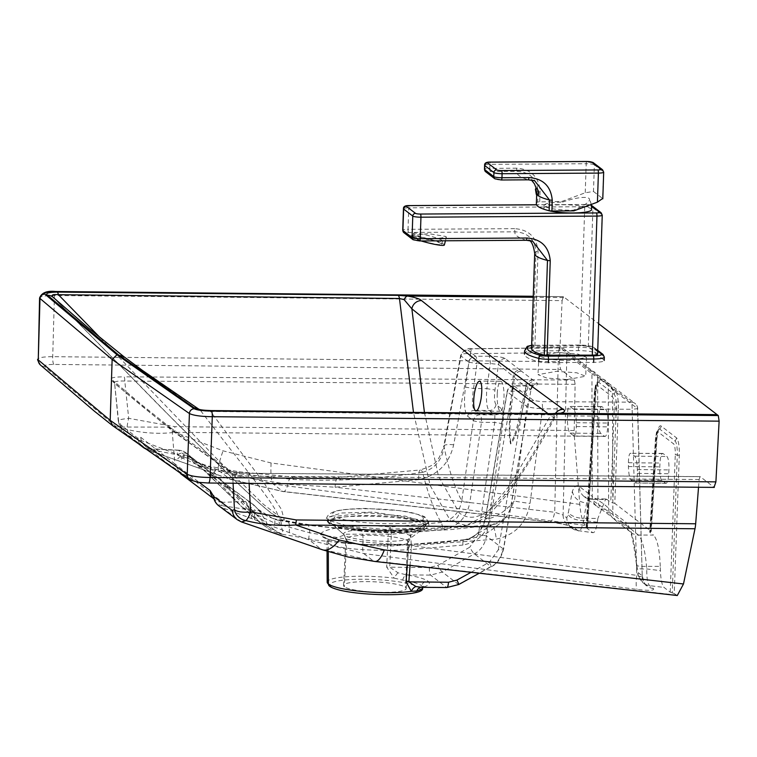 <?xml version="1.0" encoding="UTF-8"?>
<svg xmlns="http://www.w3.org/2000/svg" width="757" height="757" viewBox="0 0 757 757"><rect width="100%" height="100%" fill="white"/><g stroke="black" fill="none" stroke-linecap="round" stroke-linejoin="round"><path stroke-width="0.57" stroke-dasharray="3.79 2.84" d="M413.067 237.31A14.998 1.703 -165.4 0 1 412.679 236.752A14.998 1.703 -165.4 0 1 425.718 238.408A14.998 1.703 -165.4 0 1 441.322 243.773A14.998 1.703 -165.4 0 1 441.7 244.331A14.998 1.703 -165.4 0 1 428.67 242.666A14.998 1.703 -165.4 0 1 413.067 237.31M413.918 234.027A14.998 1.703 -165.4 0 1 413.53 233.468A14.998 1.703 -165.4 0 1 426.57 235.134A14.998 1.703 -165.4 0 1 442.173 240.499A14.998 1.703 -165.4 0 1 442.561 241.057A14.998 1.703 -165.4 0 1 429.522 239.392A14.998 1.703 -165.4 0 1 413.918 234.027M526.361 240.243L419.529 240.906A4.088 0.691 -178.1 0 1 414.628 240.234L405.478 233.213A4.088 0.691 -178.1 0 1 408.543 232.484L515.176 231.812C527.714 232.569 534.65 239.174 535.994 251.627L532.824 346.346L580.117 345.769A6.822 1.154 -178.1 0 1 588.284 346.905L597.434 353.926A6.822 1.154 -178.1 0 1 597.604 354.191M536.353 203.945A61.364 10.352 -178.1 0 1 537.65 201.92L561.694 201.494L585.227 192.789L593.479 191.474L594.368 164.865L603.518 171.886L602.629 198.504L593.479 191.474M421.185 240.944A17.733 2.016 -165.4 0 1 410.493 236.714L410.076 235.919L428.443 233.62L445.939 236.496L446.365 237.291L427.998 239.59L410.493 236.714A17.733 2.016 -165.4 0 1 410.039 236.061A17.733 2.016 -165.4 0 1 425.443 238.02A17.733 2.016 -165.4 0 1 443.886 244.36A17.733 2.016 -165.4 0 1 444.34 245.022M562.489 202.11A23.732 5.592 161.9 0 1 588.918 198.372A23.732 5.592 161.9 0 1 589.429 198.987A23.732 5.592 161.9 0 1 573.096 210.247A23.713 3.993 -178.1 0 1 544.699 206.32A23.713 3.993 -178.1 0 1 544.103 205.308A23.713 3.993 -178.1 0 1 562.489 202.11L561.694 201.494M591.558 209.661A23.864 4.022 1.9 0 0 590.952 208.724A23.864 4.022 1.9 0 0 562.366 204.769A23.864 4.022 1.9 0 0 543.857 208.071A23.864 4.022 1.9 0 0 544.453 209.008A23.864 4.022 1.9 0 0 546.686 210.086M537.12 188.238L538.274 194.946M536.912 194.956L536.079 188.247M531.528 348.362A61.364 10.352 -178.1 0 1 532.824 346.346M573.891 210.862L573.096 210.247M539.713 201.636L540.072 190.887C538.691 176.769 530.894 169.208 516.671 168.196A2.725 0.615 89.6 0 0 517.192 171.356A81.822 13.796 1.9 0 0 519.009 175.596A81.822 13.796 1.9 0 0 528.168 179.787L501.257 179.948A4.088 0.691 -178.1 0 1 496.355 179.277L487.205 172.255A4.088 0.691 -178.1 0 1 490.271 171.527L517.192 171.356C529.73 172.113 536.666 178.718 538.009 191.171L537.65 201.92M534.887 346.053L538.047 251.343C536.675 237.225 528.869 229.664 514.656 228.652A2.725 0.615 -90.4 0 0 515.176 231.812A81.822 13.796 1.9 0 0 516.993 236.052A81.822 13.796 1.9 0 0 526.153 240.243M548.409 362.641A9.548 1.609 -178.1 0 1 538.719 361.742A68.187 11.497 -178.1 0 1 524.506 354.181A68.187 11.497 -178.1 0 1 525.954 351.939A9.548 1.609 -178.1 0 1 533.155 350.926L578.395 350.642A13.635 2.299 -178.1 0 1 594.728 352.904L603.878 359.925A13.635 2.299 -178.1 0 1 604.218 360.464A13.635 2.299 -178.1 0 1 593.639 362.357L548.409 362.641M330.345 523.825C313.332 513.038 413.928 513.994 424.999 524.733C442.012 535.521 341.426 534.565 330.345 523.825A2.725 2.621 -52.5 0 1 328.018 520.22L348.863 526.285L384.935 529.408L417.287 527.96L428.907 522.69L427.677 521.176L373.807 512.073L341.483 513.019L326.844 517.703L328.018 520.22A6.822 6.539 -52.5 0 1 334.499 515.801C344.785 525.699 437.234 526.569 421.64 516.634C411.344 506.736 318.905 505.865 334.499 515.801M574.184 430.515L174.848 426.693L128.699 418.318A13.635 1.031 -6 0 0 127.129 418.517A13.635 1.031 -6 0 0 118.243 420.428A13.635 1.031 -6 0 0 118.527 420.599A13.635 10.201 160.3 0 0 118.972 423.608C119.256 426.248 121.499 429.721 125.7 434.016L142.704 447.387A13.635 13.115 128 0 0 146.158 449.308L129.201 435.975L127.157 429.493C143.679 433.269 159.632 434.215 175.009 432.323L574.336 436.146A13.635 3.113 90.5 0 1 574.184 430.515L575.131 384.319L574.402 380.08L560.568 369.463L559.366 361.695L52.716 356.679C41.862 356.755 37.046 357.843 38.266 359.935M119 423.674A13.635 10.201 160.3 0 0 127.157 429.493A13.635 3.179 -74.9 0 1 128.699 418.318L124.782 381.036A4.088 0.937 -89.6 0 0 124.053 376.816C113.957 376.929 109.547 377.961 110.825 379.9C129.788 396.308 148.959 412.054 168.366 427.128C187.727 441.814 207.863 456.253 228.794 470.457C232.257 472.15 239.259 473.116 249.791 473.352L700.225 476.673L714.059 487.3L208.241 482.938C200.898 482.767 196.006 482.105 193.546 480.96L154.428 454.579L116.55 427.024L44.587 366.596C43.726 365.215 46.82 364.486 53.87 364.429L560.568 369.463M241.53 521.961L222.066 507.587L309.235 540.025L363.729 553.537L637.167 589.438C649.449 590.848 654.852 590.545 653.395 588.52L649.667 585.663C647.661 583.836 646.696 578.263 646.752 568.942L646.554 566.359C644.869 549.412 642.173 538.975 638.454 535.038L621.478 521.459A364.779 60.21 2.8 0 0 610.303 512.877L590.394 498.731L586.647 502.847L583.902 518.261A13.635 6.595 -175.3 0 1 568.441 512.177L572.368 491.255C574.412 486.183 576.711 484.575 579.275 486.439L592.239 496.393L591.936 373.75L566.861 354.323A6.822 1.93 1.3 0 0 558.439 352.705A6.822 1.836 89.4 0 1 560.142 347.785A6.822 1.836 89.4 0 1 560.464 347.889L631.13 402.147L541.51 401.664L533.685 400.557L514.069 386.004L527.336 385.928C535.227 385.758 538.653 384.963 537.612 383.553L519.945 370.022A6.822 6.539 127.8 0 0 513.161 375.936C511.514 398.589 507.076 429.408 510.597 443.971C517.466 437.376 522.699 407.171 527.809 387.187A6.822 6.548 -52.7 0 1 534.593 381.263M677.297 595.522L674.241 593.554L679.303 455.383A15.878 3.634 90.5 0 0 676.484 437.839L661.116 426.03A15.878 3.634 90.5 0 0 656.839 438.133L651.124 531.282L650.481 531.793L651.124 531.282L614.788 503.386L618.27 408.525L616.255 408.146L612.782 502.847L610.767 502.317L607.161 499.544L591.908 499.298A13.635 13.087 -52.5 0 1 584.262 496.677L584.262 496.677A13.635 13.087 -52.5 0 1 579.275 486.439M653.395 588.52A13.635 13.087 -52.5 0 1 647.207 586.003A13.635 13.087 -52.5 0 1 642.22 575.765L637.697 408.676A6.822 6.822 0 0 0 635 403.424A6.822 6.548 -52.9 0 0 631.13 402.147A6.822 1.259 90.3 0 1 632.133 409.282L637.697 408.676L612.451 389.505L603.736 381.642L597.633 377.563L597.907 500.188A351.163 57.958 -177.2 0 1 604.086 504.323A351.163 57.958 -177.2 0 1 608.666 508.439L612.858 512.224L612.451 389.505A6.822 6.539 -52.6 0 0 606.026 383.07M674.241 593.554L672.235 592.863L677.288 455.004L675.272 454.626A9.784 2.233 -89.5 0 0 673.541 443.82L658.164 432.02A9.784 2.233 -89.5 0 0 655.534 439.467L649.837 532.303L653.442 535.076L638.454 535.038A13.635 13.087 -52.5 0 1 630.808 532.417A13.635 13.087 -52.5 0 1 625.821 522.179C631.092 527.515 634.773 541.69 636.845 564.694A13.635 2.044 -4.4 0 0 636.542 565.167A13.635 2.044 -4.4 0 0 646.554 566.359L660.274 566.397L660.397 570.617L646.752 568.942A13.635 2.044 -4.4 0 1 636.741 567.75A13.635 2.044 -4.4 0 1 637.044 567.267L638.501 572.907L642.22 575.765C642.816 577.241 641.113 577.118 637.101 575.405L411.202 545.646L496.289 539.145C515.347 534.915 526.588 523.002 530.032 503.424L542.523 408.808L632.133 409.282L636.788 575.263A13.635 2.593 97.5 0 0 637.167 589.438M398.05 572.831A6.822 2.091 122 0 0 394.179 578.13L402.696 580.099A47.719 7.873 -177.2 0 1 421.431 585.644A47.719 7.873 -177.2 0 1 422.538 587.981L423.797 586.23L420.693 587.318A6.822 5.933 -104.4 0 1 422.718 587.205A54.173 8.942 2.8 0 0 427.923 581.168A54.173 8.942 2.8 0 0 406.66 574.885L398.05 572.831L389.751 567.192A6.822 0.766 -177.2 0 1 386.657 567.05L394.179 578.13A47.861 7.901 2.8 0 0 364.306 576.247A47.861 7.901 2.8 0 0 327.194 582.199M497.254 393.706A14.998 3.425 -89.5 0 0 500.462 411.278A14.998 3.425 -89.5 0 0 503.963 398.854A14.998 3.425 -89.5 0 0 500.756 381.282A14.998 3.425 -89.5 0 0 497.254 393.706M510.814 442.438C509.575 435.124 509.66 424.885 511.089 411.713L514.296 377.213L519.037 381.746L526.058 386.24L519.075 417.845C516.567 430.184 513.814 438.379 510.814 442.438A68.187 65.424 -52.5 0 1 510.597 443.971M567.163 379.531L585.644 376.238L576.777 372.785L556.499 371.346L538.028 374.649L546.895 378.093L567.163 379.531M557.426 352.535L577.676 353.973L586.58 357.436L568.091 360.72L547.831 359.282L538.927 355.837L557.426 352.535M618.27 408.525A15.878 3.634 -89.5 0 0 615.45 390.972L600.074 379.172A15.878 3.634 -89.5 0 0 595.806 391.274L587.479 526.948L586.845 527.307L587.479 526.948L585.549 525.462C582.767 522.917 580.856 515.896 579.805 504.38L574.336 436.146M39.979 298.826C38.758 296.687 43.575 295.59 54.428 295.523L562.101 300.614L559.366 361.695M562.101 300.614L563.397 296.649L598.626 323.693M533.269 296.28L563.397 296.649L533.259 296.347M698.531 487.262L699.137 479.522L700.055 476.617M612.782 502.847L614.788 503.386M649.837 532.303L650.481 531.793L649.837 532.303M595.806 391.274A4.088 0.88 -176.5 0 1 595.91 391.492A4.088 0.88 -176.5 0 1 595.153 391.946A4.088 0.88 3.5 0 0 594.396 392.4A4.088 0.88 3.5 0 0 594.5 392.609L586.211 527.676L586.845 527.307L586.211 527.676L592.39 532.417C594.491 533.496 596.147 530.099 597.358 522.216L597.869 518.488L583.902 518.261L583.723 520.542C581.736 528.897 579.834 532.266 578.007 530.648L574.279 527.79A13.635 13.087 -52.5 0 1 568.1 525.273L568.1 525.273A13.635 13.087 -52.5 0 1 563.113 515.034L566.832 517.892L568.441 512.177M672.235 592.863L670.229 592.173L664.05 587.432C662.006 585.331 660.785 579.72 660.397 570.617M578.007 530.648L593.053 532.71L578.007 530.648A13.635 13.087 -52.5 0 1 571.819 528.131L571.819 528.131A13.635 13.087 -52.5 0 1 566.832 517.892M607.161 499.544L605.704 498.977L597.869 518.488M660.274 566.397C659.555 549.45 657.275 539.012 653.442 535.076M496.062 404.598C494.435 402.62 494.066 397.756 494.964 390.016L486.855 388.634C485.947 400.822 486.723 408.118 489.173 410.512L494.898 414.902L494.718 422.425L478.443 534.48A6.822 0.606 -171.7 0 1 486.543 536.098L502.818 424.043C503.802 416.076 503.452 411.06 501.787 408.988L496.062 404.598A6.822 6.539 -52.5 0 1 489.173 410.512L474.554 410.37C472.15 407.559 471.819 400.264 473.57 388.502L476.976 363.559L490.29 363.502L498.456 364.448L514.296 377.213A6.822 6.652 -38.3 0 1 521.213 371.242M502.818 424.043A6.822 0.606 8.3 0 0 494.718 422.425L481.49 422.292A6.822 0.606 8.3 0 1 473.39 420.674L461.751 500.793C454.645 487.697 448.759 469.756 444.094 446.999L461.032 355.932A6.822 6.539 -51.3 0 1 467.854 350.027L472.661 348.807L560.464 347.889A6.822 6.539 127.9 0 1 564.4 349.223L589.457 368.64A6.822 6.539 127.6 0 0 585.511 367.325M402.696 580.099A6.822 3.87 99.4 0 1 406.66 574.885L430.591 575.112L442.334 572.046L474.346 553.878C480.799 550.405 484.868 544.472 486.543 536.098L503.386 549.024C500.254 558.846 496.09 564.694 490.886 566.577L458.439 584.413L446.649 587.432L421.28 587.29M519.945 370.022L505.26 358.544C502.639 357.096 497.217 356.32 488.984 356.216A6.822 1.552 89.8 0 1 490.29 363.502L486.855 388.634L473.57 388.502L465.47 387.12C463.672 402.573 464.401 412.3 467.665 416.284L473.39 420.674A6.822 6.539 -52.5 0 1 480.279 414.76A6.822 1.561 90.5 0 1 481.49 422.292L469.851 502.421A6.822 0.606 8.3 0 1 461.751 500.793C459.433 512.896 452.544 520.125 441.076 522.5L389.978 526.986C351.712 522.869 311.969 530.014 322.577 536.713C329.825 543.677 382.635 546.62 412.47 544.255L467.788 539.675L491.492 525.226L449.715 529.701L407.815 531.698C391.426 531.83 380.393 531.745 360.19 530.638L306.083 525.084L278.103 520.267C282.314 528.235 283.686 532.9 282.229 534.272L315.442 540.025L346.924 543.45L373.967 544.889L405.213 544.822L436.411 543.015L467.788 539.675L481.878 535.568C485.843 534.792 502.222 522.444 506.102 517.409L491.492 525.226A13.635 2.375 82.4 0 1 491.984 524.79L491.984 524.79A13.635 2.375 82.4 0 1 496.289 539.145M488.984 356.216L475.68 356.273L467.854 350.027M574.279 527.79C570.04 525.434 561.628 523.428 549.043 521.781A13.635 4.097 -83.5 0 0 549.61 521.989A13.635 4.097 -83.5 0 0 554.72 512.252L558.439 352.705L470.617 353.604L453.661 444.785C449.289 463.691 437.669 475.311 418.81 479.654L335.077 487.205L287.944 484.329L235.493 475.831L215.622 470.58L200.927 466.397L182.248 457.985L177.157 454.73A13.635 1.372 91.8 0 1 178.33 450.169A13.635 1.372 91.8 0 1 178.548 450.358A13.635 13.124 -50.9 0 1 186.364 453.102A13.635 13.124 -50.9 0 1 186.477 453.197A13.635 13.124 -50.9 0 1 187.745 454.38L241.076 506.073L259.377 521.696L267.041 526.001C268.366 524.989 265.357 519.416 258.023 509.281L254.343 505.506A13.635 13.039 126 0 0 252.687 504.02A13.635 13.039 126 0 0 252.535 503.916A13.635 13.039 126 0 0 247.596 501.768A13.635 13.039 126 0 0 245.987 501.56A13.635 13.039 126 0 0 245.202 501.531A13.635 4.816 89.2 0 1 248.939 509.839L254.721 513.634L274.782 523.106L309.698 532.796L363.038 541.974L411.202 545.646A13.635 2.489 89.1 0 0 408.496 531.168L491.984 524.79L496.005 523.863L499.535 522.358L506.102 517.419L514.4 500.973C504.351 512.442 494.69 518.441 485.436 518.98L507.285 391.918L526.881 406.481L514.4 500.973A13.635 0.511 7.5 0 0 530.032 503.424M124.801 357.522L162.112 384.66L200.662 410.682C236.212 457.824 299.8 534.404 269.785 511.855C262.67 506.442 250.349 495.352 232.825 478.594L177.517 424.034L53.927 298.031L88.739 328.339L123.751 356.566M579.805 504.38L271.11 462.972L223.041 450.822L175.009 432.323A13.635 3.113 -89.5 0 1 174.848 426.693M427.516 523.361L421.725 528.679L390.252 530.657L351.75 528.821L329.286 523.144L335.483 516.331L367.069 512.849L405.421 516.16L427.516 523.361L423.75 524.894C413.246 511.798 316.312 513.028 332.948 524.743L380.099 531.537L424.317 527.951L423.75 524.894L410.285 535.833A33.781 5.573 -177.2 0 1 410.417 538.236A33.781 5.573 -177.2 0 1 377.715 541.113A33.781 5.573 -177.2 0 1 344.52 535.199A33.781 5.573 -177.2 0 1 344.274 535A33.781 5.573 -177.2 0 1 370.419 529.72A33.781 5.573 -177.2 0 1 410.285 535.833L407.682 540.933A31.368 5.176 2.8 0 0 373.75 535.331A31.368 5.176 2.8 0 0 345.826 539.107A31.368 5.176 2.8 0 0 346.621 540.347L344.35 586.722A31.368 5.176 2.8 0 1 343.555 585.483A31.368 5.176 2.8 0 1 371.479 581.698A31.368 5.176 2.8 0 1 405.421 587.3A31.368 5.176 -177.2 0 1 406.206 588.539A31.368 5.176 -177.2 0 1 378.292 592.324A31.368 5.176 -177.2 0 1 344.35 586.722M100.378 337.906L216.843 458.846L263.445 504.332L284.358 520.277L281.434 509.414L263.758 482.606L210.522 411.486L551.02 414.864L510.01 485.086L484.414 515.981L466.123 525.453L450.699 521.119L430.203 485.597L413.473 412.395M453.661 444.785A13.635 3.255 10.5 0 0 443.801 446.1L460.72 355.175C463.719 349.829 467.589 347.662 472.33 348.693A6.822 1.836 89.4 0 0 470.617 353.604C463.114 353.396 459.915 354.172 461.032 355.932L468.867 362.177L465.47 387.12M604.55 436.287L573.768 435.994C575.329 436.467 576.181 433.316 576.332 426.551L576.323 422.737C576.134 415.716 575.263 411.24 573.692 409.319L569.945 406.443C568.384 405.97 567.532 409.111 567.381 415.877L567.4 419.69C567.58 426.711 568.46 431.187 570.021 433.118L574.213 436.164L604.994 436.458A11.601 2.649 90.5 0 1 604.55 436.287L600.803 433.411A11.601 2.649 90.5 0 1 598.768 419.993L598.948 416.18A11.601 2.649 90.5 0 1 601.654 406.575A11.601 2.649 90.5 0 1 602.108 406.746L605.846 409.622A11.601 2.649 90.5 0 1 607.89 423.04L607.701 426.853A11.601 2.649 90.5 0 1 604.994 436.458M602.108 406.746L569.945 406.443L601.654 406.575M407.323 565.119L408.477 549.629C395.031 550.613 379.096 550.585 360.692 549.525C343.328 548.267 332.531 546.138 328.292 543.11L327.024 541.141L346.583 534.243L388.303 534.139L386.657 567.05M343.555 585.483L345.826 539.107L344.274 535L332.616 524.469L344.52 535.199L346.621 540.347A31.368 5.176 2.8 0 0 380.553 545.958A31.368 5.176 2.8 0 0 408.477 542.173A31.368 5.176 2.8 0 0 407.682 540.933L405.421 587.3M233.071 483.231L232.579 474.005L172.17 430.676L114.619 383.439L118.527 420.599L120.865 424.923L137.831 438.265L140.736 437.281A13.635 13.106 128.4 0 0 145.533 446.365L145.533 446.365A13.635 13.106 128.4 0 0 153.349 449.109L148.287 449.28A13.635 4.703 109.6 0 1 146.527 449.497A13.635 4.703 109.6 0 1 146.158 449.308L174.668 459.471A13.635 4.703 -70.4 0 0 175.037 459.66L175.037 459.66A13.635 4.703 -70.4 0 0 179.873 456.537A13.635 8.336 137.8 0 1 189.988 456.85M574.402 380.08L124.053 376.816M424.44 412.499L438.502 476.238L459.215 512.896C486.836 533.836 521.791 474.98 553.651 417.684L547.992 413.596M267.041 526.001L282.229 534.272C281.207 534.697 278.434 533.155 273.902 529.626L254.324 512.849C241.805 501.181 227.157 486.316 210.37 468.261L239.354 473.854L293.527 479.455C311.193 480.26 323.949 480.383 340.423 479.957C369.776 479.039 395.069 476.361 422.624 472.359C427.856 493.45 434.007 510.161 441.076 522.5A6.822 1.438 82.8 0 1 442.921 529.72C457.843 526.73 466.814 517.627 469.851 502.421M637.366 473.409C637.224 480.175 636.372 483.326 634.801 482.852L631.064 479.976C629.493 478.046 628.613 473.57 628.433 466.549L628.424 462.735C628.565 455.969 629.417 452.828 630.978 453.301L634.726 456.178C636.296 458.099 637.167 462.574 637.356 469.595L637.366 473.409L668.734 473.712A11.601 2.649 90.5 0 1 666.028 483.316A11.601 2.649 90.5 0 1 665.583 483.146L661.836 480.269A11.601 2.649 90.5 0 1 659.801 466.851L659.99 463.038A11.601 2.649 90.5 0 1 662.697 453.434A11.601 2.649 90.5 0 1 663.141 453.604L666.889 456.48A11.601 2.649 90.5 0 1 668.923 469.898L668.734 473.712M666.028 483.316L635.246 483.023L665.583 483.146M662.697 453.434L630.978 453.301L663.141 453.604M471.062 572.311L489.363 562.243L498.333 549.743A6.822 1.287 9.8 0 0 503.537 549.402A6.822 1.287 9.8 0 0 503.386 549.024L530.998 389.704L503.547 549.383C500.803 558.921 496.668 564.694 491.142 566.7A6.822 0.615 61.2 0 1 490.886 566.577L474.346 553.878A6.822 0.956 60.4 0 1 469.775 547.207L437.764 565.384L429.38 567.57L389.751 567.192L391.35 534.281L442.921 529.72M532.701 380.071A6.822 6.378 -61.3 0 0 526.058 386.24L530.827 389.477L525.604 391.132A6.822 1.533 89.7 0 1 527.052 385.833A6.822 1.533 89.7 0 1 527.336 385.928M199.034 409.319L198.826 409.177A9.548 9.15 -57 0 1 200.662 410.682L210.522 411.486A9.548 2.195 -89.5 0 1 211.468 410.578M53.558 297.652L53.927 298.031A9.548 9.16 132.1 0 0 53.397 297.51L160.068 406.452L225.472 471.545C241.653 487.253 254.693 499.327 264.6 507.777L272.16 513.889C278.197 518.034 282.257 520.163 284.358 520.277C302.431 524.099 324.204 527.109 349.677 529.304L374.62 530.581L407.749 530.411L466.123 525.453M551.437 414.088A9.548 2.214 -89.5 0 0 551.02 414.864L554.55 415.12L555.534 416.284L553.651 417.684A9.548 9.179 125.8 0 1 555.316 413.559M558.023 413.284A9.548 7.636 -99.8 0 0 554.55 415.12M40.348 364.94A6.822 6.548 132.1 0 0 44.587 366.596M190.073 479.9A6.822 6.539 123 0 0 193.546 480.96M575.131 384.319L124.782 381.036C116.909 380.847 113.522 381.642 114.619 383.439L118.243 420.428A13.635 13.635 0 0 0 118.972 423.608M699.137 479.522L248.731 476.2C240.575 475.775 235.19 475.046 232.579 474.005A4.088 3.927 124.2 0 0 228.794 470.457M549.043 521.781L282.815 491.416L229.986 479.181L211.241 472.5A13.635 4.703 -70.4 0 0 211.61 472.69L211.61 472.69A13.635 4.703 -70.4 0 0 215.622 470.58A13.635 2.479 101.3 0 1 217.723 467.949A13.635 2.479 101.3 0 1 218.584 469.955M120.865 424.923A13.635 13.134 128.3 0 0 125.643 433.979A13.635 13.134 128.3 0 0 129.201 435.975L218.044 470.021L273.192 484.026L585.549 525.462M676.171 595.03L373.362 560.928L321.167 549.185A34.093 15.386 -71 0 0 322.454 549.781M271.11 462.972A34.093 6.179 97.6 0 0 273.192 484.026L282.815 491.416A13.635 4.097 -83.5 0 0 283.392 491.624L230.346 479.37A13.635 4.703 -70.4 0 1 229.986 479.181L218.044 470.021A34.093 2.668 111 0 1 223.041 450.822M180.668 457.048A13.635 8.431 137.9 0 1 190.594 457.512L205.308 466.624L210.37 468.261A13.635 2.649 101.3 0 0 209.443 466.293L238.256 471.677A13.635 2.763 99.3 0 1 239.354 473.854M281.576 525.207A13.635 4.258 100.4 0 0 279.276 520.021A13.635 4.258 100.4 0 0 278.103 520.267L273.409 518.914L258.023 509.281A13.635 1.382 135.7 0 0 257.976 509.215A13.635 1.382 135.7 0 0 252.942 512.536M267.032 525.983L231.604 488.445L224.063 485.899L245.202 501.531L222.662 502.326L153.349 449.109L178.548 450.358L224.063 485.899M578.679 530.941L571.819 528.131L569.34 526.068C566.274 524.762 559.697 523.409 549.61 521.989L283.392 491.624A13.635 4.097 -83.5 0 0 287.944 484.329A13.635 3.662 92.5 0 1 291.549 476.948L338.218 477.383A13.635 3.586 88.2 0 0 335.077 487.205L554.72 512.252L563.113 515.034L566.861 354.323A6.822 6.539 127.9 0 0 564.429 349.251M218.811 505.818A13.635 13.049 -53 0 0 222.066 507.587A13.635 2.64 110.4 0 1 221.65 505.6L248.939 509.839A13.635 0.7 135.8 0 1 254.324 505.458A13.635 13.635 0 0 0 252.696 504.03M251.712 518.611A13.635 2.64 110.4 0 1 252.043 511.94A13.635 1.268 135.7 0 1 257.191 508.401L258.989 510.199A13.635 0.956 133.2 0 0 254.721 513.634A13.635 3.066 110.3 0 0 254.854 519.785M289.732 532.767A13.635 2.64 110.4 0 1 289.761 527.497A13.635 4.419 100.1 0 0 287.263 521.469A13.635 4.419 100.1 0 0 286.014 521.724M642.4 576.285C644.216 583.127 645.816 586.363 647.207 586.003L643.488 583.145A13.635 13.087 -52.5 0 1 638.501 572.907M625.49 525.074A13.635 13.087 -52.5 0 1 617.844 522.462L629.673 531.319C631.31 531.461 633.6 542.741 636.542 565.167L636.741 567.75C635.7 571.204 637.943 576.332 643.488 583.145A13.635 13.087 -52.5 0 0 649.667 585.663L664.05 587.432M597.358 522.216L583.723 520.542A13.635 6.595 -175.3 0 1 568.261 514.457M211.241 472.5L177.706 460.559A13.635 4.287 -70.2 0 0 178.037 460.729A13.635 4.287 -70.2 0 0 182.248 457.985A13.635 8.128 134.6 0 1 191.417 458.373L242.42 507.417L207.257 469.965L187.745 454.38A13.635 7.882 137.7 0 0 177.157 454.73L148.287 449.28A13.635 12.878 28.6 0 1 137.831 438.265A13.635 13.115 128 0 0 142.647 447.349M463.644 539.826C475.245 537.763 482.502 530.818 485.436 518.98A6.822 1.287 9.8 0 1 485.284 518.611A6.822 1.287 9.8 0 1 490.489 518.261C487.082 533.212 477.894 542.144 462.915 545.068A6.822 1.353 83 0 1 463.577 539.826C473.721 539.353 480.95 532.294 485.275 518.63L507.133 391.568A6.822 1.287 9.8 0 0 507.285 391.918A6.822 6.548 126.9 0 1 514.069 386.004A6.822 1.533 89.7 0 0 513.814 385.9L534.357 385.218C533.496 385.162 532.379 386.657 531.007 389.704M422.624 472.359C434.707 468.744 441.861 460.284 444.094 446.999A13.635 3.255 10.5 0 1 443.801 446.1L443.801 446.1C437.546 465.158 433.099 465.186 420.39 469.974L420.39 469.974A13.635 3.123 81.7 0 1 422.624 472.359M533.685 400.557A6.822 6.548 126.3 0 0 526.881 406.481C529.313 407.446 534.527 408.222 542.523 408.808A6.822 1.259 90.3 0 0 541.51 401.664M407.815 531.698A13.635 2.489 89.1 0 1 408.496 531.168L360.975 530.137A13.635 2.735 93.2 0 1 363.038 541.974A13.635 2.593 97.5 0 0 363.729 553.537L373.362 560.928A34.093 10.522 -83.6 0 0 374.847 561.467M259.017 510.275A13.635 0.956 133.2 0 0 258.989 510.199C263.124 514.145 268.158 516.993 274.081 518.763A13.635 2.735 106.8 0 1 274.782 523.106A13.635 1.807 110.7 0 0 274.479 527.042M214.401 500.131A13.635 10.456 -22.2 0 0 221.65 505.6L222.662 502.326A13.635 13.058 126.7 0 1 215.177 499.828L213.474 498.153M460.729 355.175L461.032 355.932M418.81 479.654A13.635 3.123 81.7 0 1 420.39 469.974L338.218 477.383A13.635 3.586 88.2 0 1 340.423 479.957M207.503 468.346A13.635 2.649 101.3 0 1 209.443 466.293L203.87 464.949A13.635 4.466 106 0 1 205.308 466.624M306.083 525.084A13.635 4.04 98.5 0 1 307.238 524.743A13.635 4.04 98.5 0 1 309.698 532.796A13.635 2.64 110.4 0 0 309.235 540.025L321.167 549.185L240.575 521.488A13.635 13.039 -53.2 0 1 237.301 519.699M213.673 498.513A13.635 13.058 126.7 0 0 215.177 499.828L213.834 498.825M249.11 483.373L248.731 476.2A4.088 0.937 90.4 0 1 249.64 473.295A4.088 0.937 90.4 0 1 249.791 473.352M114.619 383.439A4.088 3.927 130.9 0 0 110.825 379.9M505.26 358.544A6.822 6.539 128.2 0 0 498.456 364.448L494.964 390.016M564.4 349.223A6.822 6.822 0 0 0 560.142 347.785L472.33 348.693A6.822 1.836 89.4 0 1 472.661 348.807M530.827 389.477A6.822 6.548 -52.8 0 1 537.612 383.553M468.867 362.177L476.976 363.559A6.822 1.552 89.8 0 0 475.68 356.273A6.822 6.539 -51.5 0 0 468.867 362.177M498.333 549.743L525.604 391.132L512.347 391.199A6.822 1.287 9.8 0 0 507.133 391.549A6.822 6.822 0 0 1 513.823 385.9A6.822 1.533 89.7 0 0 512.347 391.199L490.489 518.261M462.915 545.068L411.221 549.544A6.822 1.476 87.3 0 1 412.404 544.245L463.587 539.826M410.057 565.432L411.221 549.544A6.822 1.448 -175.8 0 0 408.477 549.629A6.822 4.268 85.9 0 1 412.243 544.255A6.822 4.268 85.9 0 1 412.47 544.255M389.978 526.986A6.822 1.514 87.2 0 1 391.35 534.281A6.822 0.766 2.8 0 1 388.303 534.139A6.822 1.438 -84.4 0 1 389.978 526.986M537.565 195.003A61.364 10.352 -178.1 0 1 536.713 193.196A61.364 10.352 -178.1 0 1 538.009 191.171L540.072 190.887M537.773 193.622L536.391 193.631M534.688 253.652A61.364 10.352 -178.1 0 1 535.994 251.627L538.047 251.343M514.656 228.652L408.032 229.324L408.742 207.834L584.764 206.727L580.117 345.769M588.284 346.905L592.93 207.853L602.08 214.874L597.434 353.926M601.086 212.726A2.725 2.621 127.5 0 1 602.08 214.874A6.822 1.154 -178.1 0 1 602.25 215.149M584.764 206.727A6.822 1.154 -178.1 0 1 592.93 207.853A2.725 2.621 127.5 0 0 591.936 205.705L585.36 204.466A2.725 0.615 -90.4 0 0 584.764 206.727M516.671 168.196L489.751 168.366L489.893 164.335L586.202 163.73L585.227 192.789M591.397 205.97L590.365 205.185A4.088 0.691 1.9 0 0 585.464 204.504L536.533 204.816M490.271 171.527A2.725 0.615 89.6 0 1 489.751 168.366A6.822 1.154 1.9 0 0 484.461 169.313M484.603 165.281A6.822 1.154 -178.1 0 1 489.893 164.335A2.725 0.615 -90.4 0 1 490.375 162.121M403.453 208.771A6.822 1.154 -178.1 0 1 408.742 207.834A2.725 0.615 -90.4 0 1 409.234 205.611M408.543 232.484A2.725 0.615 -90.4 0 1 408.032 229.324A6.822 1.154 1.9 0 0 402.733 230.27M602.525 169.738A2.725 2.621 127.5 0 1 603.518 171.886A6.822 1.154 -178.1 0 1 603.689 172.151M586.684 161.515A2.725 0.615 -90.4 0 0 586.202 163.73A6.822 1.154 -178.1 0 1 594.368 164.865A2.725 2.621 127.5 0 0 593.374 162.717M496.355 179.277A2.725 2.621 -52.5 0 1 494.785 178.756M487.205 172.255A2.725 2.621 -52.5 0 1 485.634 171.725M591.312 205.355A2.725 2.621 127.5 0 0 590.365 205.185M585.464 204.504A2.725 0.615 -90.4 0 0 585.36 204.466L536.514 204.769M403.907 232.683A2.725 2.621 127.5 0 0 405.478 233.213M413.057 239.714A2.725 2.621 127.5 0 0 414.628 240.234M524.62 350.822A68.187 11.497 -178.1 0 1 526.068 348.58A9.548 1.609 -178.1 0 1 533.269 347.577L578.499 347.283A13.635 2.299 -178.1 0 1 594.841 349.545L603.982 356.566L603.878 359.925M602.988 354.418A2.725 2.621 127.5 0 1 603.982 356.566A13.635 2.299 -178.1 0 1 604.332 357.105M578.395 350.642L578.499 347.283A2.725 0.615 89.6 0 1 579.096 345.031L593.838 347.397A2.725 2.621 127.5 0 1 594.841 349.545L594.728 352.904M531.622 345.4L533.865 345.315A2.725 0.615 89.6 0 0 533.269 347.577L533.155 350.926M527.061 346.602A2.725 2.631 -127.8 0 0 526.068 348.58L525.954 351.939M597.708 351.049L592.267 346.876A10.91 1.836 1.9 0 0 579.2 345.069L533.969 345.353A6.822 1.154 1.9 0 0 531.622 345.447M579.2 345.069A2.725 0.615 89.6 0 0 579.096 345.031L533.865 345.315A2.725 0.615 89.6 0 1 533.969 345.353M597.737 350.387L593.838 347.397A2.725 2.621 127.5 0 0 592.267 346.876M421.64 516.634A6.822 6.539 -52.5 0 1 427.677 521.176A2.725 2.621 -52.5 0 1 424.999 524.733M572.368 491.255A13.635 11.923 21.4 0 0 586.647 502.847M642.22 575.765L637.526 408.572A6.822 6.548 -52.9 0 0 635.038 403.453M418.829 587.432A45.146 7.447 -177.2 0 1 384.982 594.756A45.146 7.447 -177.2 0 1 330.941 586.59A45.146 7.447 -177.2 0 1 364.789 579.266A45.146 7.447 -177.2 0 1 418.829 587.432A2.725 2.621 127.5 0 0 421.431 585.644A6.822 6.539 127.5 0 1 427.923 581.168M601.73 379.2A6.822 6.633 -42.3 0 1 608.24 385.71L608.666 508.439A13.635 13.266 -42.5 0 0 612.082 517.239L604.001 511.174A13.635 12.841 -59.3 0 1 597.907 500.188L592.239 496.393A13.635 13.087 -52.5 0 0 597.226 506.632L584.262 496.677L590.394 498.731L605.704 498.977M467.665 416.284A6.822 6.539 -52.5 0 1 474.554 410.37L480.279 414.76L494.898 414.902A6.822 6.539 127.5 0 0 501.787 408.988M478.443 534.48L469.775 547.207M254.343 505.506L220.259 479.929L259.377 521.696A28.643 27.479 127.5 0 0 262.584 524.601A28.643 27.479 127.5 0 0 273.902 529.626M211.089 475.935A13.635 13.087 127.5 0 1 218.716 478.538A13.635 13.087 127.5 0 1 220.259 479.929L205.743 468.592L198.088 465.962M177.706 460.559L174.668 459.471M429.38 567.57A6.822 1.561 90.5 0 0 430.591 575.112L446.649 587.432A6.822 1.561 90.5 0 0 446.904 587.536M322.577 536.713A6.822 6.539 127.5 0 1 328.292 543.11L328.32 551.711M140.736 437.281L174.867 463.899L172.17 430.676L170.666 427.904L168.366 427.128L116.55 427.024L112.717 425.737M53.87 364.429A6.822 1.533 -89.4 0 1 52.716 356.679L54.428 295.523A4.769 1.079 -89.4 0 1 55.516 291.492M533.231 297.274L564.618 297.586M458.704 584.536A6.822 0.615 61.2 0 1 458.439 584.413L442.334 572.046A6.822 0.956 60.4 0 1 437.764 565.384M591.331 371.214A6.822 6.416 -59.4 0 1 597.633 377.563L591.936 373.75A6.822 6.539 127.6 0 0 589.485 368.668L635 403.424M567.4 419.69L598.768 419.993M570.021 433.118L600.803 433.411M576.332 426.551L607.701 426.853M576.323 422.737L607.89 423.04M573.692 409.319L605.846 409.622M567.381 415.877L598.948 416.18M621.478 521.459A13.635 13.266 -42.5 0 1 612.082 517.239L617.844 522.462A13.635 13.087 -52.5 0 1 612.858 512.224L625.821 522.179M636.845 564.694L637.044 567.267M178.33 450.169L151.864 448.797C147.606 447.747 145.495 446.933 145.533 446.365L179.797 473.078L174.867 463.899L199.28 482.446M631.064 479.976L661.836 480.269M628.433 466.549L659.801 466.851M628.424 462.735L659.99 463.038M634.726 456.178L666.889 456.48M637.356 469.595L668.923 469.898M329.409 586.069A2.725 2.621 127.6 0 0 330.941 586.59M489.363 562.243A6.822 0.615 61.2 0 1 491.151 566.69L479.257 573.229M450.699 521.119A9.548 9.16 127.5 0 0 459.215 512.896M329.286 523.144A6.822 6.539 -52.5 0 1 332.948 524.743M242.429 507.408L254.324 512.849M233.326 489.968A13.635 13.068 126.9 0 0 231.68 488.502A13.635 13.068 126.9 0 0 224.167 485.985M221.687 481.026A13.635 13.087 127.6 0 0 220.155 479.645A13.635 13.087 127.6 0 0 212.518 477.033M218.83 478.831A13.635 13.087 127.5 0 0 217.278 477.43A13.635 13.087 127.5 0 0 209.661 474.838M207.172 469.889A13.635 13.096 128.1 0 0 205.734 468.583A13.635 13.096 128.1 0 0 197.993 465.886M610.303 512.877A13.635 12.841 -59.3 0 1 604.001 511.174L597.226 506.632A13.635 13.087 -52.5 0 0 604.871 509.253M142.695 447.387A13.635 13.635 0 0 0 146.536 449.497L230.346 479.37A13.635 4.703 -70.4 0 0 235.493 475.831A13.635 2.763 99.3 0 1 238.256 471.677L291.549 476.948A13.635 3.662 92.5 0 1 293.527 479.455M196.782 467.4A13.635 5.479 -70.7 0 0 197.255 467.618A13.635 5.479 -70.7 0 0 200.927 466.397A13.635 4.466 106 0 1 203.86 464.949C198.258 463.379 194.104 461.193 191.417 458.373L191.417 458.373M360.19 530.638A13.635 2.735 93.2 0 1 360.975 530.137L320.192 526.512L287.234 521.459L274.081 518.763A13.635 2.735 106.8 0 0 273.409 518.914M257.219 508.467A13.635 1.268 135.7 0 0 257.191 508.401L254.324 505.458M179.797 473.078L187.452 475.708M679.303 455.383L677.288 455.004A12.831 2.933 -89.5 0 0 675.007 440.829L659.64 429.03A12.831 2.933 -89.5 0 0 658.524 429.115A12.831 2.933 -89.5 0 0 656.187 438.805A4.088 0.88 3.5 0 0 655.43 439.259A4.088 0.88 3.5 0 0 655.534 439.467M670.229 592.173L675.272 454.626M676.484 437.839A4.088 3.927 -52.5 0 1 675.007 440.829A4.088 3.927 127.5 0 0 673.541 443.82M661.116 426.03A4.088 3.927 -52.5 0 1 659.64 429.03A4.088 3.927 127.5 0 0 658.164 432.02M656.839 438.133A4.088 0.88 -176.5 0 1 656.944 438.35A4.088 0.88 -176.5 0 1 656.187 438.805L650.481 531.793M586.845 527.307L595.153 391.946A12.831 2.933 90.5 0 1 597.491 382.257A12.831 2.933 90.5 0 1 598.607 382.171L613.974 393.971A12.831 2.933 90.5 0 1 616.255 408.146L614.239 407.768L610.767 502.317M594.5 392.609A9.784 2.233 90.5 0 1 597.131 385.162L612.498 396.961A9.784 2.233 90.5 0 1 614.239 407.768M615.45 390.972A4.088 3.927 -52.5 0 1 613.974 393.971A4.088 3.927 127.5 0 0 612.498 396.961M600.074 379.172A4.088 3.927 -52.5 0 1 598.607 382.171A4.088 3.927 127.5 0 0 597.131 385.162M413.53 233.468L412.679 236.752M532.644 241.199L528.131 239.524L529.389 240.489M534.669 180.743L530.146 179.078L531.414 180.034M536.656 194.909L536.174 188.19M591.16 204.475A23.864 23.864 0 0 0 589.429 198.987M544.103 205.308A23.864 23.864 0 0 0 543.857 208.071M446.365 237.291L445.447 240.792M442.561 241.057L441.7 244.331M428.907 522.69L425.462 517.949C425.907 516.217 417.183 513.776 399.289 510.597L365.309 508.42C347.766 508.846 337.092 510.048 333.298 512.035C329.56 513.615 327.412 515.498 326.844 517.703C325.661 518.479 326.314 520.352 328.822 523.305C331.424 525.651 339.07 527.847 351.778 529.891C371.734 532.625 390.092 533.382 406.831 532.152C436.798 530.032 426.73 522.746 428.907 522.69L428.907 522.69M500.462 411.278L476.002 411.042M586.59 357.436L585.663 376.248M538.927 355.837L538 374.639M327.071 551.314L327.024 541.141L325.794 537.99C324.781 539.183 349.516 544.444 366.142 544.472L412.243 544.255A6.822 6.822 0 0 1 412.414 544.245M500.756 381.282L479.474 381.074M332.616 524.469L332.56 524.421C337.546 524.26 319.359 525.349 366.331 530.061L407.654 530.127L424.545 527.799L410.417 538.236L408.477 542.173L406.206 588.539M466.18 525.443C477.194 522.907 485.975 518.034 492.533 510.833L506.632 495.078C523.219 472.728 539.514 446.46 555.534 416.284L558.893 413.095M242.514 507.493C248.939 513.142 249.933 514.476 262.565 524.592C268.338 527.828 265.13 529.096 281.424 534.3M231.604 488.445L252.564 503.935M205.847 468.668L231.708 488.52M205.753 468.592L186.496 453.216M186.354 453.093A13.635 13.635 0 0 0 178.368 450.169M179.825 473.106L180.658 473.74M170.666 427.904L230.857 471.081C233.232 472.188 239.496 472.926 249.64 473.295L700.064 476.617M114.298 382.862L113.304 380.828L141.644 404.711L170.713 427.932M651.228 531.452L656.944 438.35L658.524 429.115C655.912 434.386 657.35 426.976 655.43 439.259L649.733 532.133M586.107 527.544L594.396 392.4C596.308 380.118 594.879 387.527 597.491 382.257L595.91 391.492L587.583 527.071"/><path stroke-width="1.14" d="M591.936 205.705L591.302 205.317A2.725 2.621 127.5 0 1 591.936 205.705L601.086 212.726L602.25 215.149L597.604 354.191A6.822 1.154 -178.1 0 1 592.315 355.137L544.311 355.165L547.481 260.446L532.644 241.199L526.361 240.243M551.91 210.995L549.137 210.739L549.497 199.999L534.669 180.743L528.168 179.787A2.725 0.615 -90.4 0 0 528.291 179.825A2.725 0.615 -90.4 0 0 528.869 177.564C543.091 178.567 550.888 186.127 552.269 200.255L551.91 210.995L573.891 210.862L597.424 202.157L598.399 173.098L502.09 173.703L501.957 177.734L528.869 177.564M538.274 194.946L538.795 191.862L536.95 188.238M549.137 210.739A61.364 10.352 -178.1 0 1 537.905 206.368A61.364 10.352 -178.1 0 1 536.353 203.945L536.656 194.909M546.686 210.086A23.864 4.022 1.9 0 0 573.04 212.963A23.864 4.022 1.9 0 0 591.558 209.661A23.864 23.864 0 0 0 591.16 204.475M535.852 188.294L536.912 194.956L536.278 194.331L535.426 189.136L536.278 194.331L538.407 194.994M544.311 355.165A61.364 10.352 -178.1 0 1 531.528 348.362L534.688 253.652C533.657 245.864 531.688 241.303 528.774 239.978M602.629 198.504L597.424 202.157M445.447 240.792L444.34 245.022A17.733 2.016 -165.4 0 1 421.185 240.944M592.315 355.137L596.961 216.086L420.949 217.193L420.23 238.692L526.853 238.02A2.725 0.615 89.6 0 1 526.257 240.281A2.725 0.615 89.6 0 1 526.153 240.243M481.092 398.636C479.474 407.427 477.582 411.486 475.396 410.824C473.494 408.364 473.153 402.582 474.374 393.489C475.992 384.698 477.885 380.629 480.07 381.301C481.972 383.761 482.313 389.533 481.092 398.636M476.002 411.042L475.396 410.824M598.626 323.693L718.289 415.555L719.122 421.157L715.904 481.868L714.059 487.3M695.664 523.778A13.635 3.113 90.5 0 1 694.992 528.764L295.656 524.951A13.635 3.113 -89.5 0 0 296.337 519.955L695.664 523.778L698.531 487.262M213.966 498.759L214.382 500.065A13.635 13.635 0 0 0 218.811 505.818L237.357 519.747L241.53 521.961L245.845 520.608C262.386 524.752 278.992 526.2 295.656 524.951L339.193 539.987L384.348 549.913L683.486 583.978L694.992 528.764M683.486 583.978L677.297 595.522L374.847 561.467A34.093 10.522 -83.6 0 0 384.348 549.913M413.473 412.395L399.469 298.513L58.403 294.7L100.378 337.906M533.259 296.347L55.734 291.577C47.502 291.653 43.897 292.495 44.89 294.113A4.769 4.58 132.1 0 0 39.979 298.826L38.266 359.935L110.191 420.353L187.225 474.289L189.42 413.549L112.14 359.471L39.572 298.097L38.266 359.935A6.822 6.548 132.1 0 0 40.348 364.94M479.474 381.083L480.07 381.301M547.992 413.596L482.597 365.376L411.874 308.837L424.44 412.499M44.89 294.113L116.985 354.73L194.256 408.789C197.132 410.124 202.848 410.89 211.411 411.089L718.289 415.555M398.258 295.353L407.389 296.044C415.025 297.34 419.738 298.854 421.526 300.567L492.097 357.086L563.265 409.386C565.716 410.919 564.665 412.215 560.095 413.275L552.487 413.767L211.809 410.691C202.185 410.398 196.337 409.461 194.256 407.891L118.329 354.74L47.502 295.23C45.032 293.309 48.306 292.259 57.305 292.079L398.258 295.353A9.548 2.148 -89.4 0 1 399.469 298.513L404.115 299.63A9.548 4.324 -82.1 0 1 407.389 296.044L533.231 297.274M420.655 587.328A6.822 5.933 -104.4 0 0 416.833 590.962L411.373 591.331L406.074 581.953L407.323 565.119M199.28 482.446L210.096 490.536L213.786 496.573L232.314 510.483L234.462 509.603L233.071 483.231M719.122 421.157L212.282 416.71C201.154 416.558 193.527 415.498 189.42 413.549A4.769 4.58 122.9 0 1 194.256 408.789M406.074 581.953A6.822 1.448 -175.8 0 1 408.846 581.859L415.896 586.533L421.28 587.29M190.073 479.9A6.822 6.539 123 0 1 187.225 474.289C191.332 476.285 198.959 477.345 210.086 477.487L715.904 481.868M57.305 292.079A9.548 2.167 -89.5 0 1 58.403 294.7C51.996 294.104 50.501 295.211 53.927 298.031M421.526 300.567A9.548 9.141 -50.9 0 0 411.874 308.837L404.115 299.63M563.265 409.386A9.548 9.179 125.8 0 0 555.316 413.559M717.068 414.618L560.095 413.275A9.548 7.636 -99.8 0 0 558.023 413.284M552.487 413.767A9.548 2.214 -89.5 0 0 552.118 413.634A9.548 2.214 -89.5 0 0 551.437 414.088M211.809 410.691A9.548 2.195 -89.5 0 0 211.468 410.578C204.258 410.351 200.009 409.868 198.741 409.14L142.43 370.419L123.732 356.556L116.985 354.73L112.14 359.471L110.191 420.353L112.717 425.737L190.13 479.938L198.448 482.341L208.478 483.013L714.324 487.394M194.256 407.891A9.548 9.15 -57 0 1 198.807 409.177M123.76 356.585L88.692 328.216L53.406 297.52A9.548 9.16 132.1 0 0 47.502 295.23M249.11 483.373L250.624 511.912A13.635 3.955 -75.3 0 1 245.845 520.608A13.635 12.699 -152.7 0 1 234.462 509.603A13.635 4.192 -3 0 0 250.624 511.912L296.337 519.955M374.847 561.467L348.031 556.991L322.454 549.781A34.093 15.386 -71 0 0 339.193 539.987M237.301 519.699A13.635 13.039 -53.2 0 1 232.314 510.483M210.096 490.536A13.635 13.058 126.7 0 0 213.673 498.513M214.382 500.065A13.635 10.456 -22.2 0 1 213.786 496.573A13.635 13.049 -53 0 0 218.745 505.771M415.896 586.533A6.822 5.252 -60.7 0 0 411.373 591.331A47.861 7.901 2.8 0 1 363.625 591.605A47.861 7.901 2.8 0 1 328.415 584.016A2.725 2.621 127.6 0 0 329.409 586.069L327.194 582.199A47.861 7.901 2.8 0 0 328.415 584.016L328.32 551.711M526.853 238.02C541.056 239.004 548.853 246.564 550.244 260.711L547.481 260.446A61.364 10.352 -178.1 0 1 536.24 256.074A61.364 10.352 -178.1 0 1 534.688 253.652M552.269 200.255L549.497 199.999A61.364 10.352 -178.1 0 1 538.265 195.618A61.364 10.352 -178.1 0 1 537.565 195.003M550.244 260.711L547.084 355.421M602.25 215.149A6.822 1.154 -178.1 0 1 596.961 216.086A2.725 0.615 -90.4 0 0 596.44 212.935A4.088 0.691 1.9 0 0 599.516 212.206L591.397 205.97M535.426 189.136L536.079 188.247M536.533 204.816L409.442 205.611A4.088 0.691 1.9 0 0 406.377 206.339L415.527 213.36A4.088 0.691 1.9 0 0 420.428 214.042L596.44 212.935M406.377 206.339A2.725 2.621 127.5 0 0 403.632 209.046A6.822 1.154 -178.1 0 1 403.453 208.771L402.733 230.27A6.822 1.154 1.9 0 0 402.913 230.535A2.725 2.621 127.5 0 0 403.907 232.683L413.057 239.714A2.725 2.621 127.5 0 1 412.063 237.566L412.773 216.067L403.632 209.046L402.913 230.535L412.063 237.566A6.822 1.154 1.9 0 0 420.23 238.692A2.725 0.615 89.6 0 1 419.633 240.953A2.725 0.615 89.6 0 1 419.529 240.906M487.517 162.85L496.668 169.871A4.088 0.691 1.9 0 0 501.569 170.552L597.879 169.947A4.088 0.691 1.9 0 0 600.944 169.218L591.804 162.187A4.088 0.691 1.9 0 0 586.902 161.515L490.593 162.121A4.088 0.691 1.9 0 0 487.517 162.85A2.725 2.621 127.5 0 0 484.773 165.556L484.641 169.577L493.782 176.608L493.924 172.577L484.773 165.556A6.822 1.154 -178.1 0 1 484.603 165.281L484.461 169.313A6.822 1.154 1.9 0 0 484.641 169.577A2.725 2.621 -52.5 0 0 485.634 171.725L484.461 169.313M493.782 176.608A6.822 1.154 1.9 0 0 501.957 177.734A2.725 0.615 -90.4 0 1 501.361 179.996L494.785 178.756A2.725 2.621 -52.5 0 1 493.782 176.608M501.569 170.552A2.725 0.615 -90.4 0 1 502.09 173.703A6.822 1.154 -178.1 0 1 493.924 172.577A2.725 2.621 127.5 0 1 496.668 169.871M420.428 214.042A2.725 0.615 -90.4 0 1 420.949 217.193A6.822 1.154 -178.1 0 1 412.773 216.067A2.725 2.621 127.5 0 1 415.527 213.36M600.944 169.218A2.725 2.621 127.5 0 1 602.525 169.738L603.689 172.151A6.822 1.154 -178.1 0 1 598.399 173.098A2.725 0.615 -90.4 0 0 597.879 169.947M501.257 179.948A2.725 0.615 -90.4 0 0 501.361 179.996L528.282 179.825L534.66 180.743M602.525 169.738L593.374 162.717A2.725 2.621 127.5 0 0 591.804 162.187M601.086 212.726A2.725 2.621 127.5 0 0 599.516 212.206M531.622 345.447A6.822 1.154 1.9 0 0 528.821 346.072A65.462 11.033 1.9 0 0 541.075 355.478A6.822 1.154 1.9 0 0 547.992 356.121L593.233 355.837A10.91 1.836 1.9 0 0 601.418 353.898A2.725 2.621 127.5 0 1 602.988 354.418L604.332 357.105A13.635 2.299 -178.1 0 1 593.753 358.998L548.513 359.282L548.409 362.641M547.992 356.121A2.725 0.615 89.6 0 1 548.513 359.282A9.548 1.609 -178.1 0 1 538.833 358.383L538.719 361.742M593.233 355.837A2.725 0.615 89.6 0 1 593.753 358.998L593.639 362.357M541.075 355.478A2.725 2.12 104.1 0 0 538.833 358.383A68.187 11.497 -178.1 0 1 524.62 350.822L524.506 354.181M601.418 353.898L597.708 351.049M528.821 346.072A2.725 2.631 -127.8 0 0 527.061 346.602L531.622 345.4M410.057 565.432L408.846 581.859L448.475 582.237L456.916 580.089L471.062 572.311M211.411 411.089A4.769 1.107 90.5 0 1 212.282 416.71L210.086 477.487A6.822 1.58 90.5 0 1 208.497 483.013M329.409 586.069C342.202 596.232 426.314 598.134 422.538 587.981A47.719 7.873 -177.2 0 1 416.833 590.962M448.475 582.237A6.822 1.561 90.5 0 1 446.923 587.536L420.693 587.318M456.916 580.089A6.822 0.615 61.2 0 1 458.704 584.536L479.257 573.229M537.016 188.19L535.965 188.2L536.524 194.823L537.044 195.003M603.689 172.151L602.799 198.836M536.174 188.19L534.433 183.828L531.414 180.034M494.785 178.756L485.634 171.725M593.374 162.717L586.789 161.478L490.479 162.083C486.391 161.941 484.433 163.01 484.603 165.281M403.453 208.771C403.292 206.5 405.25 205.431 409.338 205.573L536.514 204.769M403.907 232.683L402.733 230.27M413.057 239.714L419.633 240.953L526.257 240.281L532.644 241.199M604.332 357.105L604.218 360.464M527.061 346.602L524.62 350.822M602.988 354.418L597.737 350.387M327.194 582.199L327.071 551.314M446.904 587.536L458.695 584.536M533.269 296.28L55.535 291.492C46.82 290.584 41.503 292.779 39.563 298.097M558.628 413.208L552.127 413.634L211.468 410.578M112.642 425.68L94.464 411.24L40.367 364.959C37.973 361.098 37.14 359.187 37.85 359.225M241.53 521.961L322.454 549.781M180.658 473.74L213.834 498.825M422.538 587.981L422.87 587.3"/></g></svg>
